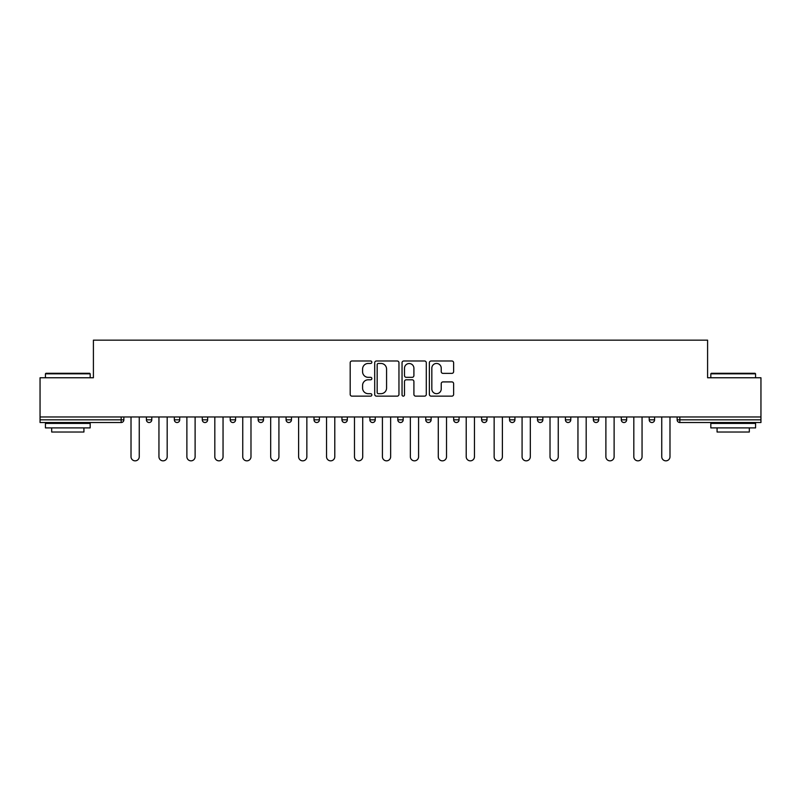 <?xml version="1.0" encoding="UTF-8"?>
<svg xmlns="http://www.w3.org/2000/svg" width="801" height="801" viewBox="0 0 801 801"><rect width="100%" height="100%" fill="white"/><g stroke="black" fill="none" stroke-linecap="round" stroke-linejoin="round"><path stroke-width="1.2" d="M371.854 362.222A1.232 1.232 0 0 0 370.623 360.991L351.949 360.991A1.762 1.762 0 0 0 350.187 362.743L350.187 394.382A1.762 1.762 0 0 0 351.949 396.145L370.623 396.145A1.232 1.232 0 0 0 371.854 394.913A1.232 1.232 0 0 0 370.623 393.681L368.2 393.681A5.627 5.627 0 0 1 362.583 388.054L362.583 385.421A5.627 5.627 0 0 1 368.2 379.794L370.623 379.794A1.232 1.232 0 0 0 371.854 378.563A1.232 1.232 0 0 0 370.623 377.331L368.2 377.331A5.627 5.627 0 0 1 362.583 371.714L362.583 369.071A5.627 5.627 0 0 1 368.2 363.454L370.623 363.454A1.232 1.232 0 0 0 371.854 362.222M451.864 373.376A1.762 1.762 0 0 0 453.626 371.624L453.626 362.743A1.762 1.762 0 0 0 451.864 360.991L431.128 360.991A1.762 1.762 0 0 0 429.366 362.743L429.366 394.382A1.762 1.762 0 0 0 431.128 396.145L451.864 396.145A1.762 1.762 0 0 0 453.626 394.382L453.626 383.659A1.762 1.762 0 0 0 451.864 381.907L442.993 381.907A1.762 1.762 0 0 0 441.231 383.659L441.231 388.976A4.706 4.706 0 0 1 436.535 393.681A4.706 4.706 0 0 1 431.829 388.976L431.829 368.15A4.706 4.706 0 0 1 436.535 363.454A4.706 4.706 0 0 1 441.231 368.15L441.231 371.624A1.762 1.762 0 0 0 442.993 373.376L451.864 373.376M40.05 416.971L40.05 377.762L93.407 377.762L93.407 340.155L707.593 340.155L707.593 377.762L760.95 377.762L760.95 416.971L40.05 416.971L40.05 419.834L121.161 419.834L121.161 416.971M398.958 362.743A1.762 1.762 0 0 0 397.206 360.991L376.46 360.991A1.762 1.762 0 0 0 374.708 362.743L374.708 394.382A1.762 1.762 0 0 0 376.46 396.145L397.206 396.145A1.762 1.762 0 0 0 398.958 394.382L398.958 362.743M403.794 360.991L424.54 360.991A1.762 1.762 0 0 1 426.292 362.743L426.292 394.382A1.762 1.762 0 0 1 424.54 396.145L415.659 396.145A1.762 1.762 0 0 1 413.907 394.382L413.907 381.556A1.762 1.762 0 0 0 412.145 379.794L406.257 379.794A1.762 1.762 0 0 0 404.495 381.556L404.495 394.913A1.232 1.232 0 0 1 403.263 396.145A1.232 1.232 0 0 1 402.042 394.913L402.042 362.743A1.762 1.762 0 0 1 403.794 360.991M121.161 422.527A2.683 2.683 0 0 0 123.855 419.834L121.161 419.834L121.161 422.527A2.683 2.683 0 0 0 123.855 419.834L123.855 416.971L123.855 419.834A2.683 2.683 0 0 1 121.161 422.527L40.05 422.527L40.05 419.834M760.95 416.971L760.95 422.527L679.839 422.527A2.683 2.683 0 0 1 677.145 419.834L677.145 416.971L677.145 419.834L760.95 419.834M146.413 416.971L146.413 419.834L146.413 416.971M149.096 422.527A2.683 2.683 0 0 1 146.413 419.834A2.683 2.683 0 0 0 149.096 422.527A2.683 2.683 0 0 0 151.779 419.834L151.779 416.971L151.779 419.834A2.683 2.683 0 0 1 149.096 422.527A2.683 2.683 0 0 1 146.413 419.834L151.779 419.834M174.348 416.971L174.348 419.834L174.348 416.971M179.714 416.971L179.714 419.834L179.714 416.971M202.283 419.834A2.683 2.683 0 0 0 204.966 422.527A2.683 2.683 0 0 0 207.649 419.834A2.683 2.683 0 0 1 204.966 422.527A2.683 2.683 0 0 0 207.649 419.834L207.649 416.971L207.649 419.834L202.283 419.834A2.683 2.683 0 0 0 204.966 422.527A2.683 2.683 0 0 1 202.283 419.834L202.283 416.971M230.217 416.971L230.217 419.834L230.217 416.971M235.584 416.971L235.584 419.834L235.584 416.971M258.142 416.971L258.142 419.834L258.142 416.971M263.519 416.971L263.519 419.834L263.519 416.971M291.454 416.971L291.454 419.834L286.077 419.834A2.683 2.683 0 0 0 288.771 422.527A2.683 2.683 0 0 1 286.077 419.834L286.077 416.971M314.012 416.971L314.012 419.834L314.012 416.971M319.389 416.971L319.389 419.834L319.389 416.971M347.324 416.971L347.324 419.834L341.947 419.834A2.683 2.683 0 0 0 344.63 422.527A2.683 2.683 0 0 1 341.947 419.834L341.947 416.971M369.882 416.971L369.882 419.834L369.882 416.971M375.248 416.971L375.248 419.834L375.248 416.971M397.817 416.971L397.817 419.834L397.817 416.971M403.183 416.971L403.183 419.834L403.183 416.971M425.752 416.971L425.752 419.834L425.752 416.971M431.118 416.971L431.118 419.834L431.118 416.971M453.676 416.971L453.676 419.834L453.676 416.971M459.053 416.971L459.053 419.834L459.053 416.971M481.611 416.971L481.611 419.834L481.611 416.971M486.988 416.971L486.988 419.834L486.988 416.971M514.923 416.971L514.923 419.834A2.683 2.683 0 0 1 512.229 422.527A2.683 2.683 0 0 1 509.546 419.834L509.546 416.971M542.858 416.971L542.858 419.834A2.683 2.683 0 0 1 540.164 422.527A2.683 2.683 0 0 1 537.481 419.834L537.481 416.971M570.783 416.971L570.783 419.834A2.683 2.683 0 0 1 568.099 422.527A2.683 2.683 0 0 1 565.416 419.834L565.416 416.971M598.717 416.971L598.717 419.834A2.683 2.683 0 0 1 596.034 422.527A2.683 2.683 0 0 1 593.351 419.834L593.351 416.971M623.969 422.527A2.683 2.683 0 0 0 626.652 419.834L626.652 416.971L626.652 419.834A2.683 2.683 0 0 1 623.969 422.527A2.683 2.683 0 0 1 621.286 419.834L621.286 416.971M654.587 416.971L654.587 419.834A2.683 2.683 0 0 1 651.904 422.527A2.683 2.683 0 0 1 649.221 419.834L649.221 416.971M177.031 422.527A2.683 2.683 0 0 1 174.348 419.834A2.683 2.683 0 0 0 177.031 422.527A2.683 2.683 0 0 0 179.714 419.834A2.683 2.683 0 0 1 177.031 422.527A2.683 2.683 0 0 1 174.348 419.834L179.714 419.834A2.683 2.683 0 0 1 177.031 422.527M232.901 422.527A2.683 2.683 0 0 1 230.217 419.834A2.683 2.683 0 0 0 232.901 422.527A2.683 2.683 0 0 0 235.584 419.834A2.683 2.683 0 0 1 232.901 422.527A2.683 2.683 0 0 1 230.217 419.834L235.584 419.834A2.683 2.683 0 0 1 232.901 422.527M260.836 422.527A2.683 2.683 0 0 1 258.142 419.834A2.683 2.683 0 0 0 260.836 422.527A2.683 2.683 0 0 0 263.519 419.834A2.683 2.683 0 0 1 260.836 422.527A2.683 2.683 0 0 1 258.142 419.834L263.519 419.834A2.683 2.683 0 0 1 260.836 422.527M288.771 422.527A2.683 2.683 0 0 0 291.454 419.834A2.683 2.683 0 0 1 288.771 422.527A2.683 2.683 0 0 1 286.077 419.834M316.695 422.527A2.683 2.683 0 0 1 314.012 419.834L319.389 419.834A2.683 2.683 0 0 1 316.695 422.527A2.683 2.683 0 0 0 319.389 419.834M344.63 422.527A2.683 2.683 0 0 0 347.324 419.834A2.683 2.683 0 0 1 344.63 422.527A2.683 2.683 0 0 1 341.947 419.834M372.565 422.527A2.683 2.683 0 0 1 369.882 419.834A2.683 2.683 0 0 0 372.565 422.527A2.683 2.683 0 0 0 375.248 419.834A2.683 2.683 0 0 1 372.565 422.527A2.683 2.683 0 0 1 369.882 419.834L375.248 419.834M400.5 422.527A2.683 2.683 0 0 1 397.817 419.834A2.683 2.683 0 0 0 400.5 422.527A2.683 2.683 0 0 0 403.183 419.834A2.683 2.683 0 0 1 400.5 422.527A2.683 2.683 0 0 1 397.817 419.834L403.183 419.834A2.683 2.683 0 0 1 400.5 422.527M428.435 422.527A2.683 2.683 0 0 1 425.752 419.834L431.118 419.834A2.683 2.683 0 0 1 428.435 422.527A2.683 2.683 0 0 0 431.118 419.834M456.37 422.527A2.683 2.683 0 0 1 453.676 419.834L459.053 419.834A2.683 2.683 0 0 1 456.37 422.527A2.683 2.683 0 0 0 459.053 419.834M484.305 422.527A2.683 2.683 0 0 1 481.611 419.834A2.683 2.683 0 0 0 484.305 422.527A2.683 2.683 0 0 0 486.988 419.834A2.683 2.683 0 0 1 484.305 422.527A2.683 2.683 0 0 1 481.611 419.834L486.988 419.834M378.402 363.454A1.232 1.232 0 0 0 377.171 364.675L377.171 392.45A1.232 1.232 0 0 0 378.402 393.681L380.946 393.681A5.627 5.627 0 0 0 386.573 388.054L386.573 369.071A5.627 5.627 0 0 0 380.946 363.454L378.402 363.454M413.907 368.24A4.706 4.706 0 0 0 409.201 363.534A4.706 4.706 0 0 0 404.495 368.24L404.495 375.579A1.762 1.762 0 0 0 406.257 377.331L412.145 377.331A1.762 1.762 0 0 0 413.907 375.579L413.907 368.24M131.014 416.971L131.014 456.72A4.115 4.115 0 0 0 135.129 460.845A4.115 4.115 0 0 0 139.254 456.72L139.254 416.971M158.948 416.971L158.948 456.72A4.115 4.115 0 0 0 163.064 460.845A4.115 4.115 0 0 0 167.179 456.72L167.179 416.971M186.883 416.971L186.883 456.72A4.115 4.115 0 0 0 190.998 460.845A4.115 4.115 0 0 0 195.114 456.72L195.114 416.971M214.818 416.971L214.818 456.72A4.115 4.115 0 0 0 218.933 460.845A4.115 4.115 0 0 0 223.048 456.72L223.048 416.971M242.743 416.971L242.743 456.72A4.115 4.115 0 0 0 246.868 460.845A4.115 4.115 0 0 0 250.983 456.72L250.983 416.971M270.678 416.971L270.678 456.72A4.115 4.115 0 0 0 274.803 460.845A4.115 4.115 0 0 0 278.918 456.72L278.918 416.971M45.427 373.817L45.957 373.286L89.652 373.286L90.183 373.817L45.427 373.817L45.427 377.762M90.183 427.894L45.427 427.894L45.427 423.419L90.183 423.419L90.183 427.894M83.925 427.894L83.925 432.019L51.685 432.019L51.685 427.894M710.817 373.817L711.348 373.286L755.043 373.286L755.573 373.817L710.817 373.817L710.817 377.762M755.573 427.894L710.817 427.894L710.817 423.419L755.573 423.419L755.573 427.894M749.315 427.894L749.315 432.019L717.075 432.019L717.075 427.894M298.613 416.971L298.613 456.72A4.115 4.115 0 0 0 302.728 460.845A4.115 4.115 0 0 0 306.853 456.72L306.853 416.971M326.548 416.971L326.548 456.72A4.115 4.115 0 0 0 330.663 460.845A4.115 4.115 0 0 0 334.788 456.72L334.788 416.971M354.483 416.971L354.483 456.72A4.115 4.115 0 0 0 358.598 460.845A4.115 4.115 0 0 0 362.723 456.72L362.723 416.971M382.417 416.971L382.417 456.72A4.115 4.115 0 0 0 386.533 460.845A4.115 4.115 0 0 0 390.648 456.72L390.648 416.971M410.352 416.971L410.352 456.72A4.115 4.115 0 0 0 414.467 460.845A4.115 4.115 0 0 0 418.583 456.72L418.583 416.971M438.277 416.971L438.277 456.72A4.115 4.115 0 0 0 442.402 460.845A4.115 4.115 0 0 0 446.517 456.72L446.517 416.971M466.212 416.971L466.212 456.72A4.115 4.115 0 0 0 470.337 460.845A4.115 4.115 0 0 0 474.452 456.72L474.452 416.971M494.147 416.971L494.147 456.72A4.115 4.115 0 0 0 498.272 460.845A4.115 4.115 0 0 0 502.387 456.72L502.387 416.971M522.082 416.971L522.082 456.72A4.115 4.115 0 0 0 526.197 460.845A4.115 4.115 0 0 0 530.322 456.72L530.322 416.971M550.017 416.971L550.017 456.72A4.115 4.115 0 0 0 554.132 460.845A4.115 4.115 0 0 0 558.257 456.72L558.257 416.971M577.952 416.971L577.952 456.72A4.115 4.115 0 0 0 582.067 460.845A4.115 4.115 0 0 0 586.182 456.72L586.182 416.971M605.886 416.971L605.886 456.72A4.115 4.115 0 0 0 610.002 460.845A4.115 4.115 0 0 0 614.117 456.72L614.117 416.971M633.821 416.971L633.821 456.72A4.115 4.115 0 0 0 637.936 460.845A4.115 4.115 0 0 0 642.052 456.72L642.052 416.971M661.746 416.971L661.746 456.72A4.115 4.115 0 0 0 665.871 460.845A4.115 4.115 0 0 0 669.986 456.72L669.986 416.971M679.839 416.971L679.839 422.527M512.229 422.527A2.683 2.683 0 0 0 514.923 419.834L509.546 419.834M540.164 422.527A2.683 2.683 0 0 0 542.858 419.834L537.481 419.834M568.099 422.527A2.683 2.683 0 0 0 570.783 419.834L565.416 419.834M596.034 422.527A2.683 2.683 0 0 0 598.717 419.834L593.351 419.834M626.652 419.834L621.286 419.834M651.904 422.527A2.683 2.683 0 0 0 654.587 419.834L649.221 419.834M90.183 377.762L90.183 373.817M79.98 423.419L79.98 422.527M55.629 423.419L55.629 422.527M755.573 377.762L755.573 373.817M745.371 423.419L745.371 422.527M721.02 423.419L721.02 422.527"/></g></svg>
